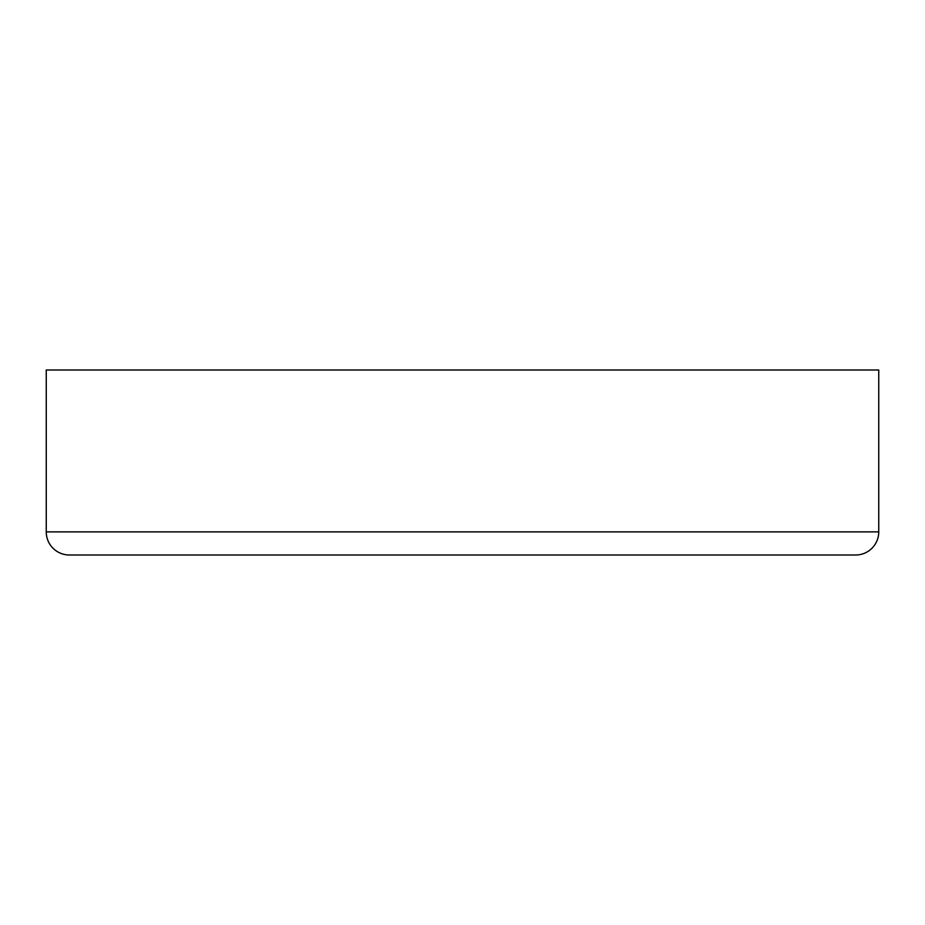 <?xml version="1.0" encoding="UTF-8"?>
<svg xmlns="http://www.w3.org/2000/svg" width="925" height="925" viewBox="0 0 925 925"><rect width="100%" height="100%" fill="white"/><g stroke="black" fill="none" stroke-linecap="round" stroke-linejoin="round"><path stroke-width="1.39" d="M69.375 555A23.125 23.125 0 0 1 46.25 531.875L46.25 370L878.75 370L878.75 531.875A23.125 23.125 0 0 1 855.625 555L69.375 555L855.625 555A23.125 23.125 0 0 0 878.75 531.875L878.75 370L46.25 370L46.25 531.875L878.75 531.875L46.25 531.875A23.125 23.125 0 0 0 69.375 555"/></g></svg>
